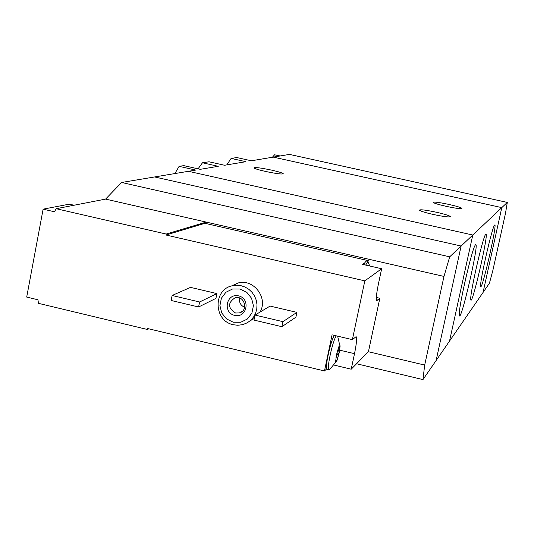 <?xml version="1.0" encoding="UTF-8"?>
<svg xmlns="http://www.w3.org/2000/svg" width="534" height="534" viewBox="0 0 534 534"><rect width="100%" height="100%" fill="white"/><g stroke="black" fill="none" stroke-linecap="round" stroke-linejoin="round"><path stroke-width="0.8" d="M334.411 335.399C331.187 339.19 325.099 365.616 326.695 368.901L324.478 370.963L147.624 328.537L147.437 329.485L38.441 303.332L37.974 299.781L26.7 297.078L43.12 209.161L54.488 211.784L56.203 208.707L105.585 199.102L121.605 182.474L154.613 176.954L461.122 246.027L436.111 360.53L483.05 292.472L501.793 207.619L461.122 246.027L154.613 176.954L188.449 171.301L472.784 235.02L449.541 341.052L472.784 235.02L188.449 171.301L195.764 170.072L179.097 166.341L183.763 165.633L200.263 169.325L218.273 166.314L202.466 162.783L209.008 161.789L224.574 165.26L245.887 161.695L231.135 158.418L226.77 164.893M202.466 162.783L198.067 168.831M231.135 158.418L236.809 157.557L251.347 160.781L289.461 154.406L507.3 202.419L505.518 213.213L492.835 270.538L489.424 283.234L483.05 292.472L501.793 207.619L273.268 157.116L501.793 207.619L507.3 202.419M475.487 244.826L475.28 245.099C471.976 248.724 458.305 308.272 459.287 314.793C459.887 327.315 480.206 239.539 475.487 244.826M485.74 234.239L485.58 234.453C482.716 237.483 469.827 293.88 470.761 299.287C471.302 309.86 489.778 229.6 485.74 234.239M494.597 225.094L494.471 225.261C491.974 227.818 479.779 281.325 480.66 285.857C481.141 294.922 498.095 220.976 494.597 225.094M179.097 166.341L174.898 173.563M446.057 206.311C438.674 204.622 434.389 203.334 433.194 202.439C433.628 201.645 438.908 202.319 449.027 204.449C456.403 206.131 460.702 207.426 461.93 208.327C461.516 209.121 456.223 208.447 446.057 206.311M433.101 214.428C425.298 212.632 420.732 211.237 419.41 210.222C419.817 209.275 425.525 209.955 436.538 212.272C444.348 214.061 448.927 215.469 450.282 216.49C449.902 217.445 444.175 216.751 433.101 214.428M265.418 171.421C258.863 169.925 255.032 168.771 253.924 167.956C254.484 167.062 260.398 167.789 271.673 170.139C278.234 171.634 282.079 172.789 283.207 173.617C282.686 174.511 276.759 173.777 265.418 171.421M464.193 285.236L466.716 274.156M280.143 155.968L274.583 154.793L272.373 157.263M336.166 360.076L336.62 360.497L337.094 360.196L339.324 352.347L340.131 345.798L339.037 346.292L338.696 347.08L336.447 354.983L335.646 361.545L336.133 361.985L337.094 360.196L336.927 355.197L339.324 352.347L338.069 349.783L340.131 345.798L339.083 346.266M364.822 280.864L381.656 268.736L378.459 283.748C376.45 293.62 375.883 299.22 376.764 300.555L379.834 298.246L368.447 351.659L351.212 369.194L354.509 353.675C356.525 343.783 357.059 338.102 356.111 336.634L352.373 339.644L364.822 280.864L165.987 235.013L166.174 234.052L56.203 208.707M351.212 369.194L334.004 365.076M165.987 235.013L204.949 223.305L368.286 260.652L367.292 261.3M381.656 268.736L362.573 264.363L364.528 263.095L363.868 264.657M324.478 370.963L332.068 334.845L352.373 339.644M190.518 287.372L216.911 293.58L215.95 298.373L198.608 306.983L171.127 300.475L172.115 295.489L190.518 287.372M270.097 306.075L296.891 312.37L295.889 317.196L281.905 326.695L253.99 320.086L255.018 315.067L270.097 306.075M231.549 285.97L238.164 282.967C253.737 278.528 268.462 298.146 260.005 312.096M254.317 318.491L250.339 320.634M105.585 199.102L206.231 222.097L166.174 234.052M147.437 329.485L148.799 328.817M121.605 182.474L449.701 256.814L461.122 246.027L436.111 360.53L422.961 379.594L424.677 365.069L368.387 351.719M205.944 223.532L206.231 222.097L443.974 276.425L449.701 256.814M356.558 363.754L422.961 379.594M443.974 276.425L424.677 365.069M233.265 322.229L226.496 318.905L221.73 312.957L219.915 305.568L221.403 298.186L225.902 292.272L232.537 289.001L240 289.021L246.795 292.338L251.581 298.299L253.403 305.722L251.894 313.118L247.362 319.025L240.714 322.276L233.265 322.229M234.653 315.4C222.404 312.617 226.376 292.906 238.611 295.869C250.9 298.653 246.875 318.411 234.653 315.4M233.371 324.739C213.567 321.047 212.779 289.355 232.457 285.737L236.722 285.229L241.028 285.69L245.153 287.085L248.904 289.361L252.101 292.405L254.584 296.063L256.24 300.168L256.988 304.52L256.781 308.899L255.646 313.104L253.63 316.936L250.826 320.193L247.382 322.736L242.756 324.639L237.717 325.273L233.371 324.739M235.574 313.011C227.758 307.991 227.591 302.905 235.067 297.758C244.385 294.968 248.844 310.661 239.379 312.937L235.574 313.011M244.652 307.297C240.62 305.481 238.938 302.384 239.619 298.012M255.018 315.067L282.94 321.668L296.891 312.37M282.94 321.668L281.905 326.695M172.115 295.489L199.603 301.984L216.911 293.58M199.603 301.984L198.608 306.983M43.12 209.161L68.752 204.268L74.339 205.176M379.834 298.246L376.357 297.438M367.833 261.42L366.17 261.039L364.528 263.095M369.668 265.985L367.959 261.453L365.67 265.071M326.695 368.901L327.215 369.415M336.32 335.846C332.829 340.004 326.434 369.208 328.877 369.808L329.525 369.635M73.452 205.35L68.752 204.268M377.211 300.448L376.57 300.295M354.509 353.675L339.744 350.171M335.926 357.753L336.994 358.007M336.734 353.682L338.135 354.015M337.561 350.484L338.81 350.785M338.609 347.307L339.224 347.454M232.457 285.737L238.164 282.967M239.379 312.937L242.436 311.202M326.975 369.354L328.877 369.808M329.825 369.288L335.859 362.079M339.744 345.258L337.768 336.714"/></g></svg>
